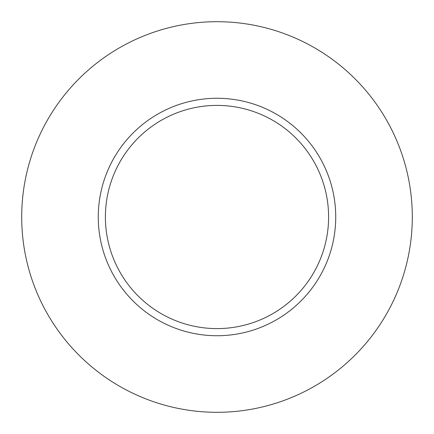 <?xml version="1.0" encoding="UTF-8"?>
<svg xmlns="http://www.w3.org/2000/svg" width="434" height="434" viewBox="0 0 434 434"><rect width="100%" height="100%" fill="white"/><g stroke="black" fill="none" stroke-linecap="round" stroke-linejoin="round"><path stroke-width="0.65" d="M217 105.402A111.598 111.598 0 0 1 313.646 272.802A111.598 111.598 0 0 1 120.354 272.802A111.598 111.598 0 0 1 217 105.402M217 98.268A118.732 118.732 0 0 1 319.825 276.366A118.732 118.732 0 0 1 114.175 276.366A118.732 118.732 0 0 1 217 98.268M217 21.7A195.3 195.3 0 0 1 386.135 314.65A195.3 195.3 0 0 1 47.865 314.65A195.3 195.3 0 0 1 217 21.7"/></g></svg>

